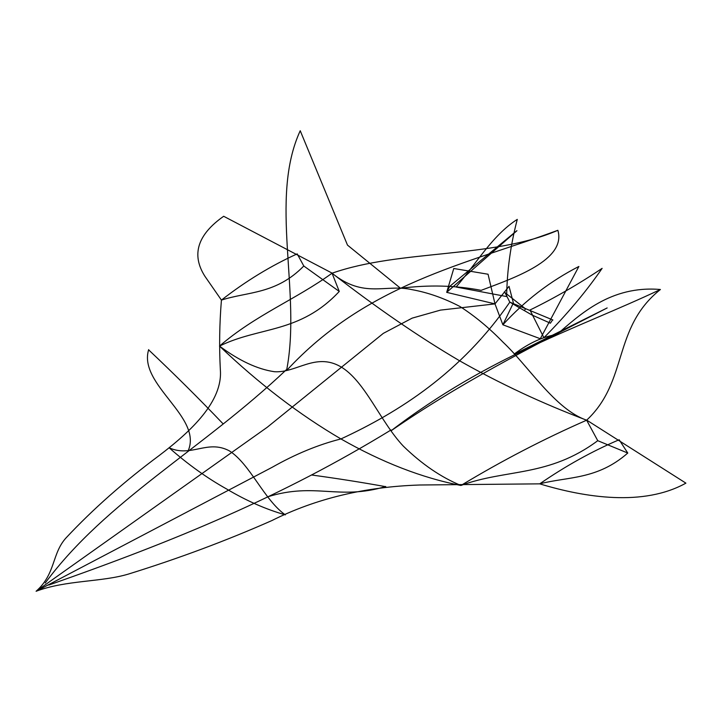 <?xml version="1.0" encoding="UTF-8"?>
<svg xmlns="http://www.w3.org/2000/svg" width="722" height="722" viewBox="0 0 722 722"><rect width="100%" height="100%" fill="white"/><g stroke="black" fill="none" stroke-linecap="round" stroke-linejoin="round"><path stroke-width="1.08" d="M578.746 266.716L540.3 338.735L502.873 324.783L494.985 303.89L440.501 310.108L412.163 318.131L383.337 333.356L267.275 427.243L36.1 591.264C66.198 579.956 101.504 582.266 128.696 573.99C178.505 558.53 226.212 540.742 271.788 520.607C315.667 498.604 365.016 486.736 419.834 485.003L539.704 483.848C584.937 497.575 643.501 506.745 685.9 483.144L586.67 420.096M340.576 366.65C315.541 352.273 296.137 373.238 274.396 371.713C257.438 369.231 239.153 360.693 219.515 346.091C255.498 314.972 295.984 299.368 332.057 273.214C400.421 249.189 492.305 258.747 557.862 230.3C465.176 264.496 367.038 283.52 286.562 370.548C301.769 292.816 268.737 199.281 300.226 130.736L347.49 245.11M229.343 450.853C207.286 439.166 191.303 457.838 169.119 447.775C187.828 464.291 206.997 478.027 226.627 488.993C246.229 500.68 265.804 509.308 285.325 514.867C263.945 499.777 250.047 463.858 229.28 450.826M340.613 366.668C364.998 380.828 380.295 421.819 403.381 446.187C421.91 464.192 441.097 477.287 460.925 485.464C501.898 460.717 543.801 438.958 586.643 420.195L597.753 440.691C548.567 477.251 506.185 468.786 460.925 485.464C422.09 477.91 382.091 462.396 340.937 438.94C299.549 414.744 259.072 383.788 219.515 346.091C259.532 326.38 299.865 333.663 339.268 291.453L332.057 273.214C364.096 299.088 385.638 283.602 412.136 289.675C427.947 292.545 443.877 298.15 459.923 306.489C474.679 315.938 489.029 327.806 502.963 342.111C528.477 366.072 555.047 409.338 586.643 420.195C628.663 380.963 612.13 327.932 660.404 289.504C576.869 328.979 490.635 354.881 390.981 430.835C459.273 383.743 527.547 348.699 607.166 307.942L514.596 354.096M627.77 453.046C597.211 479.841 568.385 476.466 539.704 483.848C565.904 465.816 592.383 451.124 619.151 439.752L627.77 453.046L597.753 440.691M48.798 585.064C175.482 540.597 281.869 496.808 390.999 429.987M481.249 290.361C455.708 285.389 428.823 284.694 400.593 288.258M557.366 334.033C579.504 315.171 610.406 285.163 660.404 289.504M543.901 337.734L529.975 310.027C554.55 298.024 578.602 284.134 602.121 268.358C586.264 291.462 566.851 314.584 543.901 337.734M552.917 319.99L509.813 302.148L524.262 310.568L525.598 308.89L504.2 292.049M516.636 230.85L449.671 286.408L446.692 292.356L494.985 303.89L509.037 286.345L513.387 302.924L502.873 324.783C525.047 300.505 550.381 281.066 578.882 266.463M456.069 287.022C476.069 264.026 492.314 235.372 517.286 219.38C510.58 244.857 507.034 270.588 506.645 296.562L456.069 287.022M311.552 474.986C336.975 478.442 361.514 482.305 385.151 486.574M267.763 496.799C315.487 481.962 338.645 500.626 385.756 486.493M332.057 273.214C376.785 307.924 419.229 337.084 459.382 360.675C499.579 383.472 542.005 403.309 586.643 420.195M504.831 292.229L509.813 302.148C461.529 372.426 398.896 412.127 340.937 438.94C318.402 444.626 295.469 454.075 272.14 467.305L36.1 591.264C55.774 573.936 51.758 553.539 66.09 537.845C92.967 509.145 123.976 481.718 159.138 455.573C191.853 430.718 222.872 401.08 220.354 369.835C219.127 346.867 219.488 323.618 221.428 300.09L204.858 276.201C191.204 254.676 197.467 234.704 223.667 216.275L332.084 273.115M303.8 266.003C276.039 294.414 248.016 291.498 221.428 300.09C245.877 281.057 271.138 265.651 297.202 253.882L303.8 266.003L339.268 291.453M45.233 583.006C106.188 500.599 201.294 450.293 286.463 369.628M557.537 334.403C543.801 336.253 529.407 342.76 514.344 353.933M347.589 245.191L400.43 288.186M481.475 290.217C514.696 277.744 566.535 259.839 557.862 230.3M494.985 303.89L488.063 274.234L453.768 268.503L446.692 292.356L516.952 230.706M509.813 302.148L531.861 314.954L550.381 323.194L552.538 319.954M223.215 423.976C199.38 399.004 174.652 374.42 149.03 350.242M188.153 450.835C202.909 416.973 137.875 384.709 148.669 349.61"/></g></svg>
